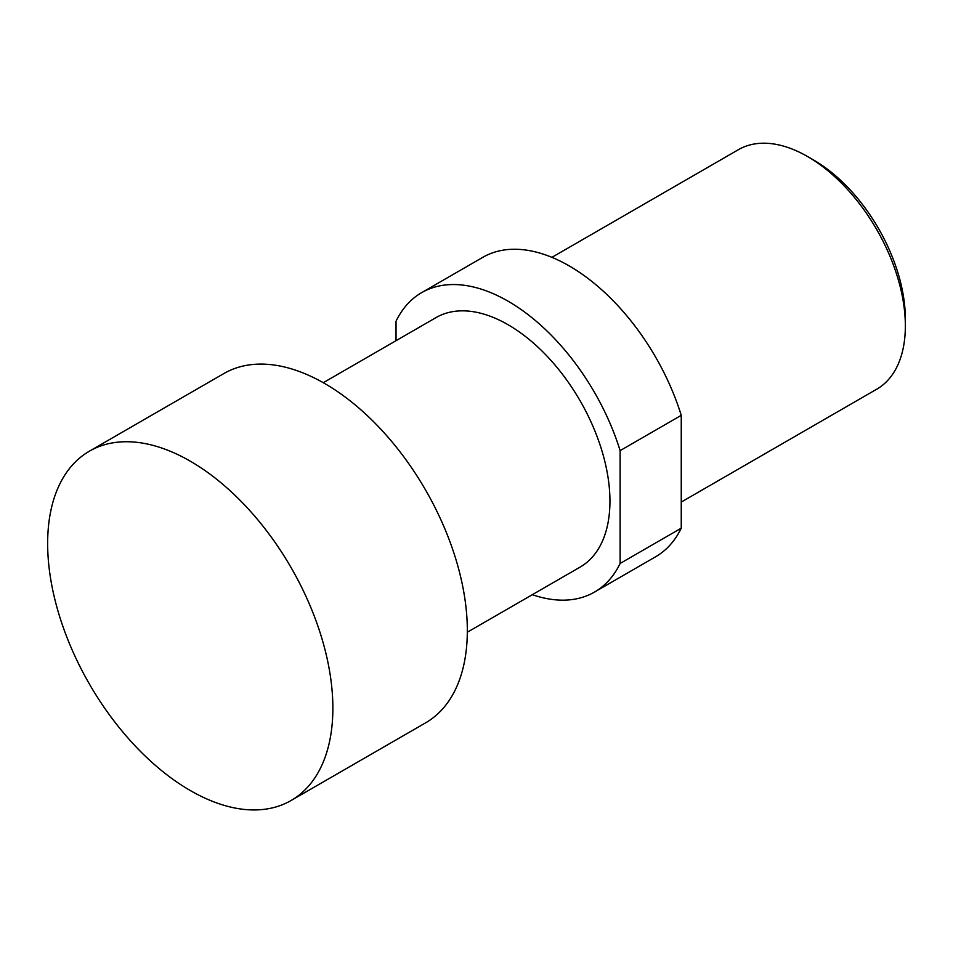 <?xml version="1.0" encoding="UTF-8"?>
<svg xmlns="http://www.w3.org/2000/svg" width="953" height="953" viewBox="0 0 953 953"><rect width="100%" height="100%" fill="white"/><g stroke="black" fill="none" stroke-linecap="round" stroke-linejoin="round"><path stroke-width="1.43" d="M332.871 708.174A201.679 116.445 60 0 1 291.106 800.496A201.679 116.445 60 0 1 190.255 790.514A201.679 116.445 60 0 1 47.65 543.508A201.679 116.445 60 0 1 89.415 451.174A201.679 116.445 60 0 1 190.255 461.169A201.679 116.445 60 0 1 332.871 708.174M89.415 451.174L223.884 373.54A201.679 116.445 60 0 1 379.294 427.575A201.679 116.445 60 0 1 467.327 630.541A201.679 116.445 60 0 1 425.562 722.874L291.106 800.496M551.906 257.346L738.408 149.681A138.292 79.849 60 0 1 807.56 156.53A138.292 79.849 60 0 1 905.35 325.902L905.35 318.85A129.656 74.858 -120 0 0 813.671 160.056L807.56 156.53M905.35 325.902A138.292 79.849 60 0 1 876.712 389.217L681.252 502.064M323.27 382.701L436.045 317.587A144.058 83.173 60 0 1 547.058 356.184A144.058 83.173 60 0 1 609.944 501.159A144.058 83.173 60 0 1 580.103 567.106L467.327 632.22M620.129 563.449L620.129 450.626L681.252 415.341L681.252 528.165L620.129 563.449A172.874 99.803 60 0 1 594.517 592.063A172.874 99.803 60 0 1 532.322 594.696M681.252 415.341A172.874 99.803 -120 0 0 482.766 257.346L421.643 292.642A172.874 99.803 60 0 0 396.031 321.244L396.031 340.697M421.643 292.642A172.874 99.803 60 0 1 620.129 450.626M594.517 592.063L655.628 556.766A172.874 99.803 -120 0 0 681.252 528.165"/></g></svg>
